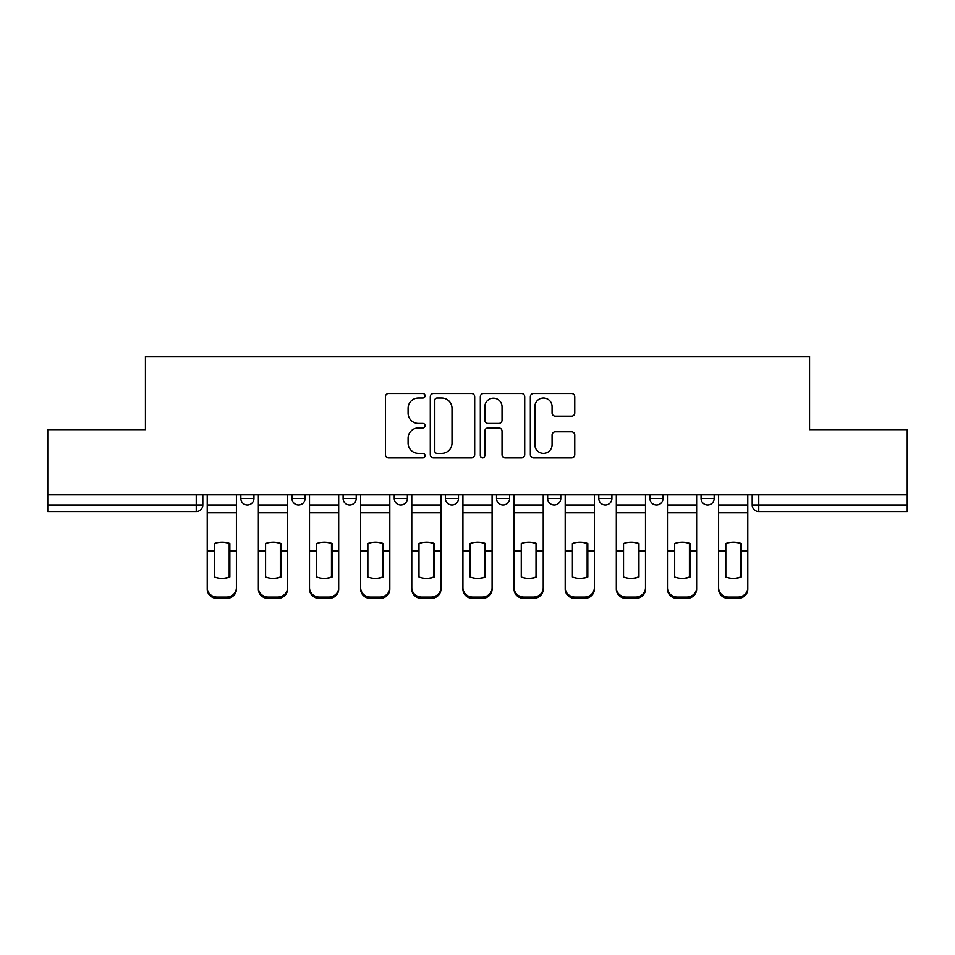 <?xml version="1.0" encoding="UTF-8"?>
<svg xmlns="http://www.w3.org/2000/svg" width="955" height="955" viewBox="0 0 955 955"><rect width="100%" height="100%" fill="white"/><g stroke="black" fill="none" stroke-linecap="round" stroke-linejoin="round"><path stroke-width="1.43" d="M425.059 395.788A2.256 2.256 0 0 0 422.802 393.532L388.613 393.532A3.223 3.223 0 0 0 385.39 396.743L385.39 454.664A3.223 3.223 0 0 0 388.613 457.887L422.802 457.887A2.256 2.256 0 0 0 425.059 455.631A2.256 2.256 0 0 0 422.802 453.374L418.374 453.374A10.302 10.302 0 0 1 408.083 443.084L408.083 438.261A10.302 10.302 0 0 1 418.374 427.959L422.802 427.959A2.256 2.256 0 0 0 425.059 425.703A2.256 2.256 0 0 0 422.802 423.459L418.374 423.459A10.302 10.302 0 0 1 408.083 413.157L408.083 408.334A10.302 10.302 0 0 1 418.374 398.032L422.802 398.032A2.256 2.256 0 0 0 425.059 395.788M649.925 494.869L649.925 498.474L663.033 498.474A6.554 6.554 0 0 1 656.479 505.04A6.554 6.554 0 0 1 649.925 498.474L649.925 494.869M547.645 494.869L547.645 498.474L560.764 498.474A6.554 6.554 0 0 1 554.21 505.04A6.554 6.554 0 0 1 547.645 498.474L547.645 494.869M496.516 494.869L496.516 498.474L509.624 498.474A6.554 6.554 0 0 1 503.07 505.04A6.554 6.554 0 0 1 496.516 498.474L496.516 494.869M394.236 494.869L394.236 498.474L407.355 498.474A6.554 6.554 0 0 1 400.79 505.04A6.554 6.554 0 0 1 394.236 498.474L394.236 494.869M571.532 416.213A3.223 3.223 0 0 0 574.755 413.002L574.755 396.743A3.223 3.223 0 0 0 571.532 393.532L533.57 393.532A3.223 3.223 0 0 0 530.347 396.743L530.347 454.664A3.223 3.223 0 0 0 533.57 457.887L571.532 457.887A3.223 3.223 0 0 0 574.755 454.664L574.755 435.038A3.223 3.223 0 0 0 571.532 431.815L555.285 431.815A3.223 3.223 0 0 0 552.074 435.038L552.074 444.767A8.607 8.607 0 0 1 543.467 453.374A8.607 8.607 0 0 1 534.86 444.767L534.86 406.639A8.607 8.607 0 0 1 543.467 398.032A8.607 8.607 0 0 1 552.074 406.639L552.074 413.002A3.223 3.223 0 0 0 555.285 416.213L571.532 416.213M47.75 494.869L47.75 429.643L145.435 429.643L145.435 356.537L809.565 356.537L809.565 429.643L907.25 429.643L907.25 494.869L47.75 494.869L47.75 505.04L202.806 505.04L202.806 494.869L202.806 505.04A6.554 6.554 0 0 1 196.241 511.594L47.75 511.594L47.75 505.04M474.683 396.743A3.223 3.223 0 0 0 471.472 393.532L433.498 393.532A3.223 3.223 0 0 0 430.287 396.743L430.287 454.664A3.223 3.223 0 0 0 433.498 457.887L471.472 457.887A3.223 3.223 0 0 0 474.683 454.664L474.683 396.743M483.528 393.532L521.502 393.532A3.223 3.223 0 0 1 524.713 396.743L524.713 454.664A3.223 3.223 0 0 1 521.502 457.887L505.255 457.887A3.223 3.223 0 0 1 502.032 454.664L502.032 431.183A3.223 3.223 0 0 0 498.82 427.959L488.041 427.959A3.223 3.223 0 0 0 484.818 431.183L484.818 455.631A2.256 2.256 0 0 1 482.573 457.887A2.256 2.256 0 0 1 480.317 455.631L480.317 396.743A3.223 3.223 0 0 1 483.528 393.532M752.194 494.869L752.194 505.04L907.25 505.04L907.25 511.594L758.759 511.594A6.554 6.554 0 0 1 752.194 505.04L752.194 494.869M907.25 494.869L907.25 505.04M714.173 494.869L714.173 498.474A6.554 6.554 0 0 1 707.619 505.04A6.554 6.554 0 0 1 701.066 498.474L714.173 498.474L714.173 494.869M701.066 494.869L701.066 498.474M663.033 494.869L663.033 498.474M611.904 494.869L611.904 498.474A6.554 6.554 0 0 1 605.339 505.04A6.554 6.554 0 0 1 598.785 498.474L611.904 498.474L611.904 494.869M598.785 494.869L598.785 498.474M560.764 494.869L560.764 498.474L560.764 494.869M509.624 498.474L509.624 494.869L509.624 498.474A6.554 6.554 0 0 1 503.07 505.04M458.484 494.869L458.484 498.474A6.554 6.554 0 0 1 451.93 505.04A6.554 6.554 0 0 1 445.376 498.474A6.554 6.554 0 0 0 451.93 505.04A6.554 6.554 0 0 0 458.484 498.474L458.484 494.869M445.376 494.869L445.376 498.474L458.484 498.474M407.355 494.869L407.355 498.474M356.215 494.869L356.215 498.474A6.554 6.554 0 0 1 349.661 505.04A6.554 6.554 0 0 1 343.096 498.474A6.554 6.554 0 0 0 349.661 505.04A6.554 6.554 0 0 0 356.215 498.474L343.096 498.474L343.096 494.869M291.967 494.869L291.967 498.474L305.075 498.474L305.075 494.869L305.075 498.474A6.554 6.554 0 0 1 298.521 505.04A6.554 6.554 0 0 1 291.967 498.474A6.554 6.554 0 0 0 298.521 505.04M240.827 494.869L240.827 498.474L253.935 498.474L253.935 494.869L253.935 498.474A6.554 6.554 0 0 1 247.381 505.04A6.554 6.554 0 0 1 240.827 498.474A6.554 6.554 0 0 0 247.381 505.04M437.044 398.032A2.256 2.256 0 0 0 434.788 400.288L434.788 451.13A2.256 2.256 0 0 0 437.044 453.374L441.699 453.374A10.302 10.302 0 0 0 452.002 443.084L452.002 408.334A10.302 10.302 0 0 0 441.699 398.032L437.044 398.032M502.032 406.806A8.607 8.607 0 0 0 493.425 398.199A8.607 8.607 0 0 0 484.818 406.806L484.818 420.236A3.223 3.223 0 0 0 488.041 423.459L498.82 423.459A3.223 3.223 0 0 0 502.032 420.236L502.032 406.806M229.188 577.262L229.188 543.359M221.811 542.249A20.33 17.882 180 0 1 229.188 543.586M207.223 552.491L207.223 587.779A9.837 9.323 0 0 0 217.06 597.114L226.562 597.114A9.837 9.323 0 0 0 236.398 587.779L236.398 589.128A9.837 9.323 180 0 1 226.562 598.463L226.562 597.114M221.811 578.455A20.33 19.279 180 0 0 229.188 577.011M229.845 551.131L229.845 543.586A20.33 17.882 180 0 0 222.145 542.249A20.33 17.882 180 0 0 214.433 543.586L214.433 577.011A20.33 19.279 180 0 0 229.845 577.011L229.845 551.131L236.398 551.131L236.398 589.128M236.398 494.869L236.398 551.131M207.223 494.869L207.223 589.128A9.837 9.323 180 0 0 217.06 598.463L226.562 598.463M280.328 577.262L280.328 543.359M272.951 542.249A20.33 17.882 180 0 1 280.328 543.586M258.363 552.491L258.363 587.779A9.837 9.323 0 0 0 268.2 597.114L277.702 597.114A9.837 9.323 0 0 0 287.539 587.779L287.539 589.128A9.837 9.323 180 0 1 277.702 598.463L277.702 597.114M272.951 578.455A20.33 19.279 180 0 0 280.328 577.011M331.469 577.262L331.469 543.359M324.091 542.249A20.33 17.882 180 0 1 331.469 543.586M309.504 552.491L309.504 587.779A9.837 9.323 0 0 0 319.34 597.114L328.842 597.114A9.837 9.323 0 0 0 338.679 587.779L338.679 589.128A9.837 9.323 180 0 1 328.842 598.463L328.842 597.114M324.091 578.455A20.33 19.279 180 0 0 331.469 577.011M280.985 551.131L280.985 543.586A20.33 17.882 180 0 0 273.273 542.249A20.33 17.882 180 0 0 265.574 543.586L265.574 577.011A20.33 19.279 180 0 0 280.985 577.011L280.985 551.131L287.539 551.131L287.539 589.128M287.539 494.869L287.539 551.131M258.363 494.869L258.363 589.128A9.837 9.323 180 0 0 268.2 598.463L277.702 598.463M332.125 551.131L332.125 543.586A20.33 17.882 180 0 0 324.413 542.249A20.33 17.882 180 0 0 316.714 543.586L316.714 577.011A20.33 19.279 180 0 0 332.125 577.011L332.125 551.131L338.679 551.131L338.679 589.128M338.679 494.869L338.679 551.131M309.504 494.869L309.504 589.128A9.837 9.323 180 0 0 319.34 598.463L328.842 598.463M382.597 577.262L382.597 543.359M375.22 542.249A20.33 17.882 180 0 1 382.597 543.586M360.644 552.491L360.644 587.779A9.837 9.323 0 0 0 370.468 597.114L379.983 597.114A9.837 9.323 0 0 0 389.807 587.779L389.807 589.128A9.837 9.323 180 0 1 379.983 598.463L379.983 597.114M375.22 578.455A20.33 19.279 180 0 0 382.597 577.011M433.737 577.262L433.737 543.359M426.36 542.249A20.33 17.882 180 0 1 433.737 543.586M411.772 552.491L411.772 587.779A9.837 9.323 0 0 0 421.609 597.114L431.111 597.114A9.837 9.323 0 0 0 440.947 587.779L440.947 589.128A9.837 9.323 180 0 1 431.111 598.463L431.111 597.114M426.36 578.455A20.33 19.279 180 0 0 433.737 577.011M484.877 577.262L484.877 543.359M477.5 542.249A20.33 17.882 180 0 1 484.877 543.586M462.912 552.491L462.912 587.779A9.837 9.323 0 0 0 472.749 597.114L482.251 597.114A9.837 9.323 0 0 0 492.088 587.779L492.088 589.128A9.837 9.323 180 0 1 482.251 598.463L482.251 597.114M477.5 578.455A20.33 19.279 180 0 0 484.877 577.011M383.253 551.131L383.253 543.586A20.33 17.882 180 0 0 375.554 542.249A20.33 17.882 180 0 0 367.854 543.586L367.854 577.011A20.33 19.279 180 0 0 383.253 577.011L383.253 551.131L389.807 551.131L389.807 589.128M389.807 494.869L389.807 551.131M360.644 494.869L360.644 589.128A9.837 9.323 180 0 0 370.468 598.463L379.983 598.463M434.394 551.131L434.394 543.586A20.33 17.882 180 0 0 426.694 542.249A20.33 17.882 180 0 0 418.982 543.586L418.982 577.011A20.33 19.279 180 0 0 434.394 577.011L434.394 551.131L440.947 551.131L440.947 589.128M440.947 494.869L440.947 551.131M411.772 494.869L411.772 589.128A9.837 9.323 180 0 0 421.609 598.463L431.111 598.463M485.534 551.131L485.534 543.586A20.33 17.882 180 0 0 477.822 542.249A20.33 17.882 180 0 0 470.123 543.586L470.123 577.011A20.33 19.279 180 0 0 485.534 577.011L485.534 551.131L492.088 551.131L492.088 589.128M492.088 494.869L492.088 551.131M462.912 494.869L462.912 589.128A9.837 9.323 180 0 0 472.749 598.463L482.251 598.463M536.018 577.262L536.018 543.359M528.64 542.249A20.33 17.882 180 0 1 536.018 543.586M514.053 552.491L514.053 587.779A9.837 9.323 0 0 0 523.889 597.114L533.391 597.114A9.837 9.323 0 0 0 543.228 587.779L543.228 589.128A9.837 9.323 180 0 1 533.391 598.463L533.391 597.114M528.64 578.455A20.33 19.279 180 0 0 536.018 577.011M536.674 551.131L536.674 543.586A20.33 17.882 180 0 0 528.963 542.249A20.33 17.882 180 0 0 521.263 543.586L521.263 577.011A20.33 19.279 180 0 0 536.674 577.011L536.674 551.131L543.228 551.131L543.228 589.128M543.228 494.869L543.228 551.131M514.053 494.869L514.053 589.128A9.837 9.323 180 0 0 523.889 598.463L533.391 598.463M587.146 577.262L587.146 543.359M579.781 542.249A20.33 17.882 180 0 1 587.146 543.586M565.193 552.491L565.193 587.779A9.837 9.323 0 0 0 575.017 597.114L584.532 597.114A9.837 9.323 0 0 0 594.356 587.779L594.356 589.128A9.837 9.323 180 0 1 584.532 598.463L584.532 597.114M579.781 578.455A20.33 19.279 180 0 0 587.146 577.011M587.803 551.131L587.803 543.586A20.33 17.882 180 0 0 580.103 542.249A20.33 17.882 180 0 0 572.403 543.586L572.403 577.011A20.33 19.279 180 0 0 587.803 577.011L587.803 551.131L594.356 551.131L594.356 589.128M594.356 494.869L594.356 551.131M565.193 494.869L565.193 589.128A9.837 9.323 180 0 0 575.017 598.463L584.532 598.463M638.286 577.262L638.286 543.359M630.909 542.249A20.33 17.882 180 0 1 638.286 543.586M616.321 552.491L616.321 587.779A9.837 9.323 0 0 0 626.158 597.114L635.66 597.114A9.837 9.323 0 0 0 645.496 587.779L645.496 589.128A9.837 9.323 180 0 1 635.66 598.463L635.66 597.114M630.909 578.455A20.33 19.279 180 0 0 638.286 577.011M638.943 551.131L638.943 543.586A20.33 17.882 180 0 0 631.243 542.249A20.33 17.882 180 0 0 623.531 543.586L623.531 577.011A20.33 19.279 180 0 0 638.943 577.011L638.943 551.131L645.496 551.131L645.496 589.128M645.496 494.869L645.496 551.131M616.321 494.869L616.321 589.128A9.837 9.323 180 0 0 626.158 598.463L635.66 598.463M689.426 577.262L689.426 543.359M682.049 542.249A20.33 17.882 180 0 1 689.426 543.586M667.461 552.491L667.461 587.779A9.837 9.323 0 0 0 677.298 597.114L686.8 597.114A9.837 9.323 0 0 0 696.637 587.779L696.637 589.128A9.837 9.323 180 0 1 686.8 598.463L686.8 597.114M682.049 578.455A20.33 19.279 180 0 0 689.426 577.011M690.083 551.131L690.083 543.586A20.33 17.882 180 0 0 682.371 542.249A20.33 17.882 180 0 0 674.672 543.586L674.672 577.011A20.33 19.279 180 0 0 690.083 577.011L690.083 551.131L696.637 551.131L696.637 589.128M696.637 494.869L696.637 551.131M667.461 494.869L667.461 589.128A9.837 9.323 180 0 0 677.298 598.463L686.8 598.463M740.567 577.262L740.567 543.359M733.189 542.249A20.33 17.882 180 0 1 740.567 543.586M718.602 552.491L718.602 587.779A9.837 9.323 0 0 0 728.438 597.114L737.94 597.114A9.837 9.323 0 0 0 747.777 587.779L747.777 589.128A9.837 9.323 180 0 1 737.94 598.463L737.94 597.114M733.189 578.455A20.33 19.279 180 0 0 740.567 577.011M741.223 551.131L741.223 543.586A20.33 17.882 180 0 0 733.512 542.249A20.33 17.882 180 0 0 725.812 543.586L725.812 577.011A20.33 19.279 180 0 0 741.223 577.011L741.223 551.131L747.777 551.131L747.777 589.128M747.777 494.869L747.777 551.131M718.602 494.869L718.602 589.128A9.837 9.323 180 0 0 728.438 598.463L737.94 598.463M196.241 494.869L196.241 511.594M758.759 494.869L758.759 511.594M229.845 552.491L229.188 552.491M229.845 548.588L229.188 548.588M229.845 550.617L236.398 550.617M207.223 550.617L214.433 550.617M207.223 512.823L236.398 512.823M207.223 551.131L214.433 551.131M207.223 505.04L236.398 505.04M217.06 597.114L217.06 598.463M280.985 552.491L280.328 552.491M280.985 548.588L280.328 548.588M332.125 552.491L331.469 552.491M332.125 548.588L331.469 548.588M280.985 550.617L287.539 550.617M258.363 550.617L265.574 550.617M258.363 512.823L287.539 512.823M258.363 551.131L265.574 551.131M258.363 505.04L287.539 505.04M268.2 597.114L268.2 598.463M332.125 550.617L338.679 550.617M309.504 550.617L316.714 550.617M309.504 512.823L338.679 512.823M309.504 551.131L316.714 551.131M309.504 505.04L338.679 505.04M319.34 597.114L319.34 598.463M383.253 552.491L382.597 552.491M383.253 548.588L382.597 548.588M434.394 552.491L433.737 552.491M434.394 548.588L433.737 548.588M485.534 552.491L484.877 552.491M485.534 548.588L484.877 548.588M383.253 550.617L389.807 550.617M360.644 550.617L367.854 550.617M360.644 512.823L389.807 512.823M360.644 551.131L367.854 551.131M360.644 505.04L389.807 505.04M370.468 597.114L370.468 598.463M434.394 550.617L440.947 550.617M411.772 550.617L418.982 550.617M411.772 512.823L440.947 512.823M411.772 551.131L418.982 551.131M411.772 505.04L440.947 505.04M421.609 597.114L421.609 598.463M485.534 550.617L492.088 550.617M462.912 550.617L470.123 550.617M462.912 512.823L492.088 512.823M462.912 551.131L470.123 551.131M462.912 505.04L492.088 505.04M472.749 597.114L472.749 598.463M536.674 552.491L536.018 552.491M536.674 548.588L536.018 548.588M536.674 550.617L543.228 550.617M514.053 550.617L521.263 550.617M514.053 512.823L543.228 512.823M514.053 551.131L521.263 551.131M514.053 505.04L543.228 505.04M523.889 597.114L523.889 598.463M587.803 552.491L587.146 552.491M587.803 548.588L587.146 548.588M587.803 550.617L594.356 550.617M565.193 550.617L572.403 550.617M565.193 512.823L594.356 512.823M565.193 551.131L572.403 551.131M565.193 505.04L594.356 505.04M575.017 597.114L575.017 598.463M638.943 552.491L638.286 552.491M638.943 548.588L638.286 548.588M638.943 550.617L645.496 550.617M616.321 550.617L623.531 550.617M616.321 512.823L645.496 512.823M616.321 551.131L623.531 551.131M616.321 505.04L645.496 505.04M626.158 597.114L626.158 598.463M690.083 552.491L689.426 552.491M690.083 548.588L689.426 548.588M690.083 550.617L696.637 550.617M667.461 550.617L674.672 550.617M667.461 512.823L696.637 512.823M667.461 551.131L674.672 551.131M667.461 505.04L696.637 505.04M677.298 597.114L677.298 598.463M741.223 552.491L740.567 552.491M741.223 548.588L740.567 548.588M741.223 550.617L747.777 550.617M718.602 550.617L725.812 550.617M718.602 512.823L747.777 512.823M718.602 551.131L725.812 551.131M718.602 505.04L747.777 505.04M728.438 597.114L728.438 598.463"/></g></svg>
